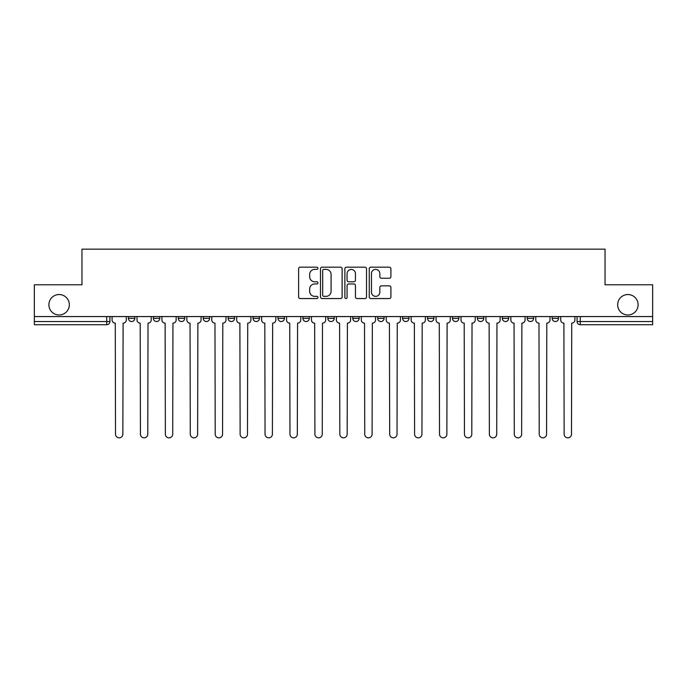 <?xml version="1.0" encoding="UTF-8"?>
<svg xmlns="http://www.w3.org/2000/svg" width="687" height="687" viewBox="0 0 687 687"><rect width="100%" height="100%" fill="white"/><g stroke="black" fill="none" stroke-linecap="round" stroke-linejoin="round"><path stroke-width="1.03" d="M317.935 268.282A1.099 1.099 0 0 0 316.844 267.183L300.176 267.183A1.572 1.572 0 0 0 298.613 268.754L298.613 296.982A1.572 1.572 0 0 0 300.176 298.553L316.844 298.553A1.099 1.099 0 0 0 317.935 297.454A1.099 1.099 0 0 0 316.844 296.355L314.68 296.355A5.015 5.015 0 0 1 309.665 291.34L309.665 288.987A5.015 5.015 0 0 1 314.68 283.963L316.844 283.963A1.099 1.099 0 0 0 317.935 282.872A1.099 1.099 0 0 0 316.844 281.773L314.68 281.773A5.015 5.015 0 0 1 309.665 276.749L309.665 274.396A5.015 5.015 0 0 1 314.68 269.381L316.844 269.381A1.099 1.099 0 0 0 317.935 268.282M617.665 304.753A10.228 10.228 0 0 0 627.884 314.981A10.228 10.228 0 0 0 638.111 304.753A10.228 10.228 0 0 0 627.884 294.534A10.228 10.228 0 0 0 617.665 304.753M48.889 304.753A10.228 10.228 0 0 0 59.116 314.981A10.228 10.228 0 0 0 69.335 304.753A10.228 10.228 0 0 0 59.116 294.534A10.228 10.228 0 0 0 48.889 304.753M402.616 316.578L402.616 318.339L409.005 318.339A3.195 3.195 0 0 1 405.811 321.533A3.195 3.195 0 0 1 402.616 318.339L402.616 316.578M327.845 316.578L327.845 318.339L334.234 318.339A3.195 3.195 0 0 1 331.04 321.533A3.195 3.195 0 0 1 327.845 318.339L327.845 316.578M277.995 316.578L277.995 318.339L284.384 318.339A3.195 3.195 0 0 1 281.189 321.533A3.195 3.195 0 0 1 277.995 318.339L277.995 316.578M253.074 316.578L253.074 318.339L259.463 318.339A3.195 3.195 0 0 1 256.268 321.533A3.195 3.195 0 0 1 253.074 318.339L253.074 316.578M203.223 316.578L203.223 318.339L209.612 318.339A3.195 3.195 0 0 1 206.418 321.533A3.195 3.195 0 0 1 203.223 318.339L203.223 316.578M389.331 278.244A1.572 1.572 0 0 0 390.903 276.672L390.903 268.754A1.572 1.572 0 0 0 389.331 267.183L370.825 267.183A1.572 1.572 0 0 0 369.254 268.754L369.254 296.982A1.572 1.572 0 0 0 370.825 298.553L389.331 298.553A1.572 1.572 0 0 0 390.903 296.982L390.903 287.415A1.572 1.572 0 0 0 389.331 285.852L381.414 285.852A1.572 1.572 0 0 0 379.842 287.415L379.842 292.164A4.199 4.199 0 0 1 375.652 296.355A4.199 4.199 0 0 1 371.452 292.164L371.452 273.581A4.199 4.199 0 0 1 375.652 269.381A4.199 4.199 0 0 1 379.842 273.581L379.842 276.672A1.572 1.572 0 0 0 381.414 278.244L389.331 278.244M34.35 316.578L34.35 284.787L81.959 284.787L81.959 249.158L605.041 249.158L605.041 284.787L652.65 284.787L652.65 316.578L34.35 316.578L34.35 321.533L109.92 321.533L109.92 316.578L109.92 321.533A3.195 3.195 0 0 1 106.725 324.728L34.35 324.728L34.35 321.533M342.126 268.754A1.572 1.572 0 0 0 340.563 267.183L322.057 267.183A1.572 1.572 0 0 0 320.486 268.754L320.486 296.982A1.572 1.572 0 0 0 322.057 298.553L340.563 298.553A1.572 1.572 0 0 0 342.126 296.982L342.126 268.754M346.437 267.183L364.943 267.183A1.572 1.572 0 0 1 366.514 268.754L366.514 296.982A1.572 1.572 0 0 1 364.943 298.553L357.025 298.553A1.572 1.572 0 0 1 355.454 296.982L355.454 285.534A1.572 1.572 0 0 0 353.891 283.963L348.635 283.963A1.572 1.572 0 0 0 347.064 285.534L347.064 297.454A1.099 1.099 0 0 1 345.973 298.553A1.099 1.099 0 0 1 344.874 297.454L344.874 268.754A1.572 1.572 0 0 1 346.437 267.183M577.08 316.578L577.08 321.533L652.65 321.533L652.65 324.728L580.275 324.728A3.195 3.195 0 0 1 577.08 321.533M652.65 316.578L652.65 321.533M558.548 316.578L558.548 318.339A3.195 3.195 0 0 1 555.354 321.533A3.195 3.195 0 0 1 552.159 318.339L558.548 318.339A3.195 3.195 0 0 1 555.354 321.533M552.159 316.578L552.159 318.339M533.627 316.578L533.627 318.339A3.195 3.195 0 0 1 530.424 321.533A3.195 3.195 0 0 1 527.23 318.339L533.627 318.339M527.23 316.578L527.23 318.339M508.698 316.578L508.698 318.339A3.195 3.195 0 0 1 505.503 321.533A3.195 3.195 0 0 1 502.309 318.339L508.698 318.339M502.309 316.578L502.309 318.339M483.777 316.578L483.777 318.339A3.195 3.195 0 0 1 480.582 321.533A3.195 3.195 0 0 1 477.388 318.339L483.777 318.339M477.388 316.578L477.388 318.339M458.856 316.578L458.856 318.339A3.195 3.195 0 0 1 455.653 321.533A3.195 3.195 0 0 1 452.458 318.339A3.195 3.195 0 0 0 455.653 321.533M452.458 316.578L452.458 318.339L458.856 318.339M433.926 316.578L433.926 318.339A3.195 3.195 0 0 1 430.732 321.533A3.195 3.195 0 0 1 427.537 318.339A3.195 3.195 0 0 0 430.732 321.533M427.537 316.578L427.537 318.339L433.926 318.339M409.005 316.578L409.005 318.339A3.195 3.195 0 0 1 405.811 321.533M384.085 316.578L384.085 318.339A3.195 3.195 0 0 1 380.881 321.533A3.195 3.195 0 0 1 377.687 318.339L384.085 318.339M377.687 316.578L377.687 318.339M359.155 316.578L359.155 318.339A3.195 3.195 0 0 1 355.96 321.533A3.195 3.195 0 0 1 352.766 318.339L359.155 318.339L359.155 316.578M352.766 316.578L352.766 318.339M334.234 316.578L334.234 318.339M309.313 316.578L309.313 318.339A3.195 3.195 0 0 1 306.119 321.533A3.195 3.195 0 0 1 302.915 318.339L309.313 318.339L309.313 316.578M302.915 316.578L302.915 318.339M284.384 316.578L284.384 318.339L284.384 316.578M259.463 318.339L259.463 316.578L259.463 318.339A3.195 3.195 0 0 1 256.268 321.533M234.542 316.578L234.542 318.339A3.195 3.195 0 0 1 231.347 321.533A3.195 3.195 0 0 1 228.144 318.339A3.195 3.195 0 0 0 231.347 321.533A3.195 3.195 0 0 0 234.542 318.339L234.542 316.578M228.144 316.578L228.144 318.339L234.542 318.339M209.612 316.578L209.612 318.339M184.691 316.578L184.691 318.339A3.195 3.195 0 0 1 181.497 321.533A3.195 3.195 0 0 1 178.302 318.339A3.195 3.195 0 0 0 181.497 321.533A3.195 3.195 0 0 0 184.691 318.339L178.302 318.339L178.302 316.578M153.373 316.578L153.373 318.339L159.77 318.339L159.77 316.578L159.77 318.339A3.195 3.195 0 0 1 156.576 321.533A3.195 3.195 0 0 1 153.373 318.339A3.195 3.195 0 0 0 156.576 321.533M128.452 316.578L128.452 318.339L134.841 318.339L134.841 316.578L134.841 318.339A3.195 3.195 0 0 1 131.646 321.533A3.195 3.195 0 0 1 128.452 318.339A3.195 3.195 0 0 0 131.646 321.533M106.725 316.578L106.725 324.728A3.195 3.195 0 0 0 109.92 321.533M323.783 269.381A1.099 1.099 0 0 0 322.684 270.48L322.684 295.255A1.099 1.099 0 0 0 323.783 296.355L326.05 296.355A5.015 5.015 0 0 0 331.074 291.34L331.074 274.396A5.015 5.015 0 0 0 326.05 269.381L323.783 269.381M355.454 273.658A4.199 4.199 0 0 0 351.263 269.459A4.199 4.199 0 0 0 347.064 273.658L347.064 280.202A1.572 1.572 0 0 0 348.635 281.773L353.891 281.773A1.572 1.572 0 0 0 355.454 280.202L355.454 273.658M112.075 319.936L112.075 316.578L112.075 319.936A3.195 3.195 48.4 0 0 115.27 323.13L115.51 434.167A3.675 3.675 48.4 0 0 119.186 437.842A3.675 3.675 48.4 0 0 122.861 434.167L123.102 323.13A3.195 3.195 48.4 0 0 126.296 319.936L126.296 316.578M115.27 323.13L115.51 434.167M122.861 434.167L123.102 323.13M136.996 319.936L136.996 316.578L136.996 319.936A3.195 3.195 48.4 0 0 140.2 323.13L140.431 434.167A3.675 3.675 48.4 0 0 144.107 437.842A3.675 3.675 48.4 0 0 147.782 434.167L148.023 323.13A3.195 3.195 48.4 0 0 151.217 319.936L151.217 316.578M161.926 319.936L161.926 316.578L161.926 319.936A3.195 3.195 48.4 0 0 165.12 323.13L165.361 434.167A3.675 3.675 48.4 0 0 169.036 437.842A3.675 3.675 48.4 0 0 172.712 434.167L172.952 323.13A3.195 3.195 48.4 0 0 176.147 319.936L176.147 316.578M140.2 323.13L140.431 434.167M147.782 434.167L148.023 323.13M165.12 323.13L165.361 434.167M172.712 434.167L172.952 323.13M186.847 319.936L186.847 316.578L186.847 319.936A3.195 3.195 48.4 0 0 190.041 323.13L190.282 434.167A3.675 3.675 48.4 0 0 193.957 437.842A3.675 3.675 48.4 0 0 197.633 434.167L197.873 323.13A3.195 3.195 48.4 0 0 201.068 319.936L201.068 316.578M211.768 319.936L211.768 316.578L211.768 319.936A3.195 3.195 48.4 0 0 214.971 323.13L215.203 434.167A3.675 3.675 48.4 0 0 218.878 437.842A3.675 3.675 48.4 0 0 222.554 434.167L222.794 323.13A3.195 3.195 48.4 0 0 225.989 319.936L225.989 316.578M236.697 319.936L236.697 316.578L236.697 319.936A3.195 3.195 48.4 0 0 239.892 323.13L240.132 434.167A3.675 3.675 48.4 0 0 243.808 437.842A3.675 3.675 48.4 0 0 247.483 434.167L247.724 323.13A3.195 3.195 48.4 0 0 250.918 319.936L250.918 316.578M190.041 323.13L190.282 434.167M197.633 434.167L197.873 323.13M214.971 323.13L215.203 434.167M222.554 434.167L222.794 323.13M239.892 323.13L240.132 434.167M247.483 434.167L247.724 323.13M261.618 319.936L261.618 316.578L261.618 319.936A3.195 3.195 48.4 0 0 264.813 323.13L265.053 434.167A3.675 3.675 48.4 0 0 268.729 437.842A3.675 3.675 48.4 0 0 272.404 434.167L272.645 323.13A3.195 3.195 48.4 0 0 275.839 319.936L275.839 316.578M264.813 323.13L265.053 434.167M272.404 434.167L272.645 323.13M286.539 319.936L286.539 316.578L286.539 319.936A3.195 3.195 48.4 0 0 289.742 323.13L289.974 434.167A3.675 3.675 48.4 0 0 293.65 437.842A3.675 3.675 48.4 0 0 297.325 434.167L297.565 323.13A3.195 3.195 48.4 0 0 300.76 319.936L300.76 316.578M289.742 323.13L289.974 434.167M297.325 434.167L297.565 323.13M311.469 319.936L311.469 316.578L311.469 319.936A3.195 3.195 48.4 0 0 314.663 323.13L314.904 434.167A3.675 3.675 48.4 0 0 318.579 437.842A3.675 3.675 48.4 0 0 322.255 434.167L322.486 323.13A3.195 3.195 48.4 0 0 325.69 319.936L325.69 316.578M314.663 323.13L314.904 434.167M322.255 434.167L322.486 323.13M336.39 319.936L336.39 316.578L336.39 319.936A3.195 3.195 48.4 0 0 339.584 323.13L339.825 434.167A3.675 3.675 48.4 0 0 343.5 437.842A3.675 3.675 48.4 0 0 347.175 434.167L347.416 323.13A3.195 3.195 48.4 0 0 350.61 319.936L350.61 316.578M339.584 323.13L339.825 434.167M347.175 434.167L347.416 323.13M361.31 319.936L361.31 316.578L361.31 319.936A3.195 3.195 48.4 0 0 364.514 323.13L364.745 434.167A3.675 3.675 48.4 0 0 368.421 437.842A3.675 3.675 48.4 0 0 372.096 434.167L372.337 323.13A3.195 3.195 48.4 0 0 375.531 319.936L375.531 316.578M364.514 323.13L364.745 434.167M372.096 434.167L372.337 323.13M386.24 319.936L386.24 316.578L386.24 319.936A3.195 3.195 48.4 0 0 389.435 323.13L389.675 434.167A3.675 3.675 48.4 0 0 393.35 437.842A3.675 3.675 48.4 0 0 397.026 434.167L397.258 323.13A3.195 3.195 48.4 0 0 400.461 319.936L400.461 316.578M389.435 323.13L389.675 434.167M397.026 434.167L397.258 323.13M411.161 319.936L411.161 316.578L411.161 319.936A3.195 3.195 48.4 0 0 414.355 323.13L414.596 434.167A3.675 3.675 48.4 0 0 418.271 437.842A3.675 3.675 48.4 0 0 421.947 434.167L422.187 323.13A3.195 3.195 48.4 0 0 425.382 319.936L425.382 316.578M414.355 323.13L414.596 434.167M421.947 434.167L422.187 323.13M436.082 319.936L436.082 316.578L436.082 319.936A3.195 3.195 48.4 0 0 439.276 323.13L439.517 434.167A3.675 3.675 48.4 0 0 443.192 437.842A3.675 3.675 48.4 0 0 446.868 434.167L447.108 323.13A3.195 3.195 48.4 0 0 450.303 319.936L450.303 316.578M439.276 323.13L439.517 434.167M446.868 434.167L447.108 323.13M461.011 319.936L461.011 316.578L461.011 319.936A3.195 3.195 48.4 0 0 464.206 323.13L464.446 434.167A3.675 3.675 48.4 0 0 468.122 437.842A3.675 3.675 48.4 0 0 471.797 434.167L472.029 323.13A3.195 3.195 48.4 0 0 475.232 319.936L475.232 316.578M464.206 323.13L464.446 434.167M471.797 434.167L472.029 323.13M485.932 319.936L485.932 316.578L485.932 319.936A3.195 3.195 48.4 0 0 489.127 323.13L489.367 434.167A3.675 3.675 48.4 0 0 493.043 437.842A3.675 3.675 48.4 0 0 496.718 434.167L496.959 323.13A3.195 3.195 48.4 0 0 500.153 319.936L500.153 316.578M489.127 323.13L489.367 434.167M496.718 434.167L496.959 323.13M510.853 319.936L510.853 316.578L510.853 319.936A3.195 3.195 48.4 0 0 514.048 323.13L514.288 434.167A3.675 3.675 48.4 0 0 517.964 437.842A3.675 3.675 48.4 0 0 521.639 434.167L521.88 323.13A3.195 3.195 48.4 0 0 525.074 319.936L525.074 316.578M514.048 323.13L514.288 434.167M521.639 434.167L521.88 323.13M535.783 319.936L535.783 316.578L535.783 319.936A3.195 3.195 48.4 0 0 538.977 323.13L539.218 434.167A3.675 3.675 48.4 0 0 542.893 437.842A3.675 3.675 48.4 0 0 546.569 434.167L546.8 323.13A3.195 3.195 48.4 0 0 550.004 319.936L550.004 316.578M538.977 323.13L539.218 434.167M546.569 434.167L546.8 323.13M560.704 319.936L560.704 316.578L560.704 319.936A3.195 3.195 48.4 0 0 563.898 323.13L564.139 434.167A3.675 3.675 48.4 0 0 567.814 437.842A3.675 3.675 48.4 0 0 571.49 434.167L571.73 323.13A3.195 3.195 48.4 0 0 574.925 319.936L574.925 316.578M563.898 323.13L564.139 434.167M571.49 434.167L571.73 323.13M580.275 316.578L580.275 324.728"/></g></svg>
